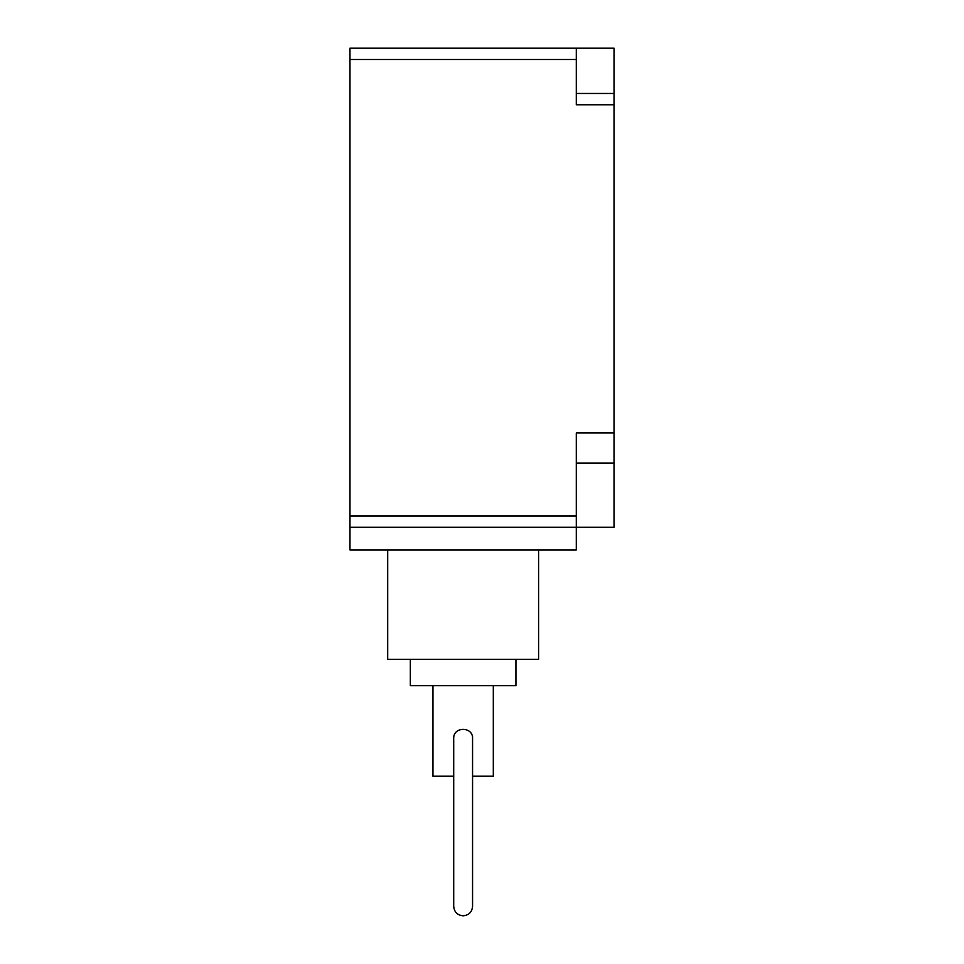 <?xml version="1.0" encoding="UTF-8"?>
<svg xmlns="http://www.w3.org/2000/svg" width="964" height="964" viewBox="0 0 964 964"><rect width="100%" height="100%" fill="white"/><g stroke="black" fill="none" stroke-linecap="round" stroke-linejoin="round"><path stroke-width="1.45" d="M453.707 776.225L432.957 776.225L432.957 685.693M493.315 685.693L493.315 776.225L472.565 776.225M453.707 738.508C453.128 726.35 473.155 726.35 472.565 738.508M515.945 659.292L515.945 685.693L410.327 685.693L410.327 659.292M538.587 549.902L538.587 659.292L387.697 659.292L387.697 549.902M349.968 48.2L576.303 48.2L349.968 48.2L349.968 515.945L576.303 515.945L576.303 549.902L349.968 549.902L349.968 527.272L614.032 527.272L614.032 48.2L576.303 48.2L576.303 104.787L614.032 104.787M576.303 515.945L576.303 432.957L614.032 432.957M349.968 515.945L349.968 527.272M576.303 93.472L614.032 93.472L614.032 76.867M576.303 463.142L614.032 463.142M349.968 59.515L576.303 59.515M453.707 736.616L453.707 906.365C454.273 912.101 457.406 915.246 463.142 915.8C468.866 915.246 472.011 912.101 472.565 906.365L472.565 736.616"/></g></svg>
